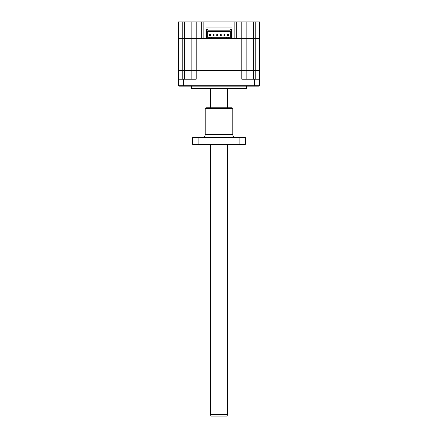 <?xml version="1.0" encoding="UTF-8"?>
<svg xmlns="http://www.w3.org/2000/svg" width="438" height="438" viewBox="0 0 438 438"><rect width="100%" height="100%" fill="white"/><g stroke="black" fill="none" stroke-linecap="round" stroke-linejoin="round"><path stroke-width="0.66" d="M182.772 79.201L182.772 70.255L178.441 70.255L178.441 38.5L182.772 38.5L182.772 21.9L178.441 21.9L178.441 38.21L184.644 38.21L184.644 21.9L182.772 21.9M191.866 21.9L191.866 38.21L182.772 38.5L182.772 70.255L184.644 70.255L184.644 38.5L204.135 38.5L203.845 38.21L196.191 38.21L196.191 21.9L184.644 21.9M255.228 21.9L255.228 38.21L259.559 38.21L259.559 21.9L234.155 21.9L234.155 38.21L233.865 38.5L231.56 38.5L231.992 38.5L231.992 27.961L206.008 27.961L206.008 38.5L206.44 38.5L201.677 38.5L201.677 21.9L196.191 21.9M241.809 21.9L241.809 38.21L233.865 38.5L253.356 38.5L253.356 70.255L246.134 70.255L246.134 38.5M253.356 21.9L253.356 38.21L255.228 38.21L255.228 38.5L246.134 38.21L246.134 21.9M246.134 79.201L246.134 70.398L255.228 70.255L255.228 38.5L259.559 38.5L259.559 70.255L255.228 70.255L255.228 79.201M191.866 38.5L191.866 70.255L246.134 70.255M191.866 70.255L184.644 70.255L191.866 70.398L191.866 79.201M234.155 21.9L201.677 21.9M191.866 38.21L192.151 38.5L191.866 38.21L196.191 38.21L196.191 70.398L241.809 70.398L241.809 79.201L254.511 79.201L254.511 85.7L178.441 85.7L178.874 86.133L183.489 86.133L183.489 79.201L178.441 79.201L178.441 85.7M203.845 21.9L203.845 38.21M236.323 21.9L236.323 38.21L234.155 38.21M245.992 70.255L241.809 70.398L241.809 38.21L246.134 38.21L245.849 38.5M178.726 38.5L178.441 38.21M231.992 38.5L231.992 27.961L206.008 27.961L206.008 38.5M259.274 38.5L259.559 38.21L259.274 38.5M231.56 37.307L231.56 38.5L206.44 38.5L206.44 29.62L207.743 29.62L207.743 30.2L230.257 30.2L230.257 29.62L231.56 29.62L231.56 37.307L206.44 37.307M209.254 38.5L209.254 37.307M211.351 37.307L211.351 38.5M226.649 38.5L226.649 37.307M228.745 37.307L228.745 38.5M207.667 37.307L207.667 35.867L206.44 35.867M207.667 35.867L207.667 31.388L230.333 31.388L230.333 35.867L231.56 35.867M230.333 35.867L230.333 37.307M210.443 35.533L210.443 34.607L209.517 34.607L209.517 35.533L210.443 35.533M217.659 35.533L217.659 34.607L216.733 34.607L216.733 35.533L217.659 35.533M224.875 35.533L224.875 34.607L223.949 34.607L223.949 35.533L224.875 35.533M228.483 35.533L228.483 34.607L227.557 34.607L227.557 35.533L228.483 35.533M221.267 35.533L221.267 34.607L220.341 34.607L220.341 35.533L221.267 35.533M214.051 35.533L214.051 34.607L213.125 34.607L213.125 35.533L214.051 35.533M191.505 86.133L191.505 88.443L246.495 88.443L246.495 86.133M254.511 86.133L254.511 85.7L259.559 85.7L259.126 86.133L183.489 86.133M184.644 79.201L184.644 70.398L178.441 70.398L178.441 79.201M183.489 79.201L196.191 79.201L196.191 70.398L192.008 70.255M259.559 85.7L259.559 79.201L254.511 79.201M259.559 79.201L259.416 70.255L253.356 70.398L253.356 79.201M227.661 414.655L226.829 416.1L211.171 416.1L210.339 414.655L227.661 414.655L227.661 144.447M198.901 137.521L192.698 137.521L192.698 144.447L198.901 144.447L198.901 137.521L239.099 137.521L239.099 144.447L245.302 144.447L245.302 137.521L239.099 137.521M205.214 108.504L205.937 107.786L232.063 107.786L232.786 108.504L205.214 108.504L205.214 134.63L232.786 134.63C232.956 136.388 233.919 137.346 235.671 137.521M198.901 144.447L239.099 144.447M227.661 107.786L227.661 88.443M210.339 414.655L210.339 144.447M210.339 107.786L210.339 88.443M205.214 134.63C205.044 136.388 204.081 137.346 202.329 137.521M232.786 108.504L232.786 134.63"/></g></svg>
